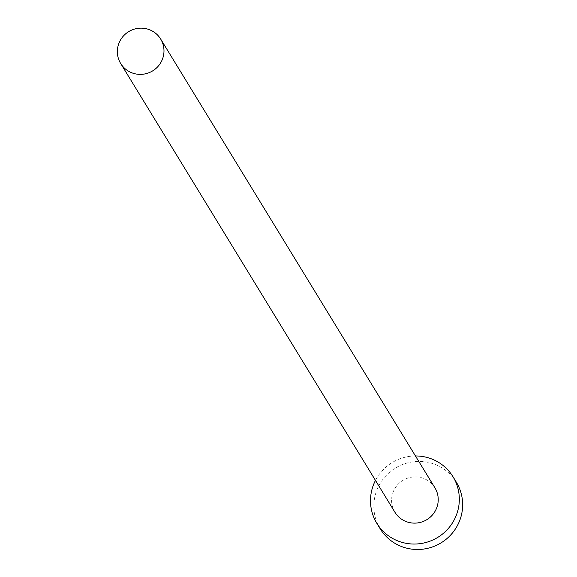 <?xml version="1.0" encoding="UTF-8"?>
<svg xmlns="http://www.w3.org/2000/svg" width="577" height="577" viewBox="0 0 577 577"><rect width="100%" height="100%" fill="white"/><g stroke="black" fill="none" stroke-linecap="round" stroke-linejoin="round"><path stroke-width="0.43" stroke-dasharray="2.88 2.16" d="M434.907 487.789A23.433 23.001 -31.4 0 0 421.001 477.59A23.433 23.001 -31.4 0 0 396.312 486.368A23.433 23.001 -31.4 0 0 394.913 512.225M456.328 482.177A44.638 43.816 -31.4 0 0 429.843 462.761A44.638 43.816 -31.4 0 0 382.811 479.48A44.638 43.816 -31.4 0 0 380.156 528.734M415.462 455.967A44.638 43.816 -31.4 0 0 375.468 480.403"/><path stroke-width="0.87" d="M134.578 73.676A23.433 23.001 -31.4 0 0 159.266 64.905A23.433 23.001 -31.4 0 0 160.666 39.048A23.433 23.001 -31.4 0 0 146.76 28.85A23.433 23.001 -31.4 0 0 122.072 37.628A23.433 23.001 -31.4 0 0 120.672 63.484A23.433 23.001 -31.4 0 0 134.578 73.676M120.672 63.484L394.913 512.225A23.433 23.001 -31.4 0 0 408.819 522.423A23.433 23.001 -31.4 0 0 433.507 513.645A23.433 23.001 -31.4 0 0 434.907 487.789L160.666 39.048M375.468 480.403A44.638 43.816 -31.4 0 0 376.824 523.281A44.638 43.816 -31.4 0 0 403.309 542.697A44.638 43.816 -31.4 0 0 450.341 525.979A44.638 43.816 -31.4 0 0 452.995 476.732A44.638 43.816 -31.4 0 0 426.511 457.309A44.638 43.816 -31.4 0 0 415.462 455.967M376.824 523.281L380.156 528.734A44.638 43.816 -31.4 0 0 406.641 548.15A44.638 43.816 -31.4 0 0 453.666 531.431A44.638 43.816 -31.4 0 0 456.328 482.177L452.995 476.732"/></g></svg>
